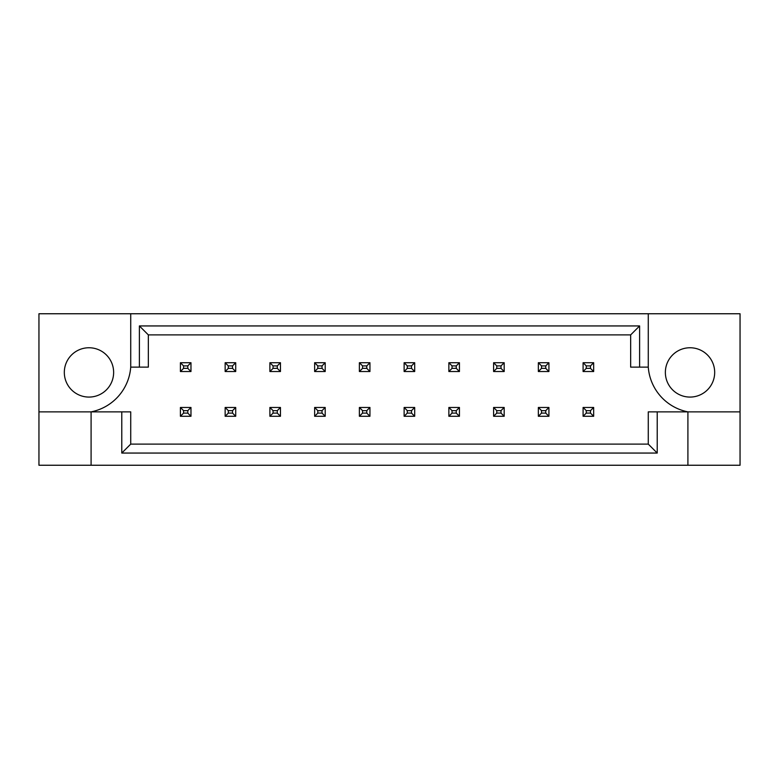 <?xml version="1.0" encoding="UTF-8"?>
<svg xmlns="http://www.w3.org/2000/svg" width="779" height="779" viewBox="0 0 779 779"><rect width="100%" height="100%" fill="white"/><g stroke="black" fill="none" stroke-linecap="round" stroke-linejoin="round"><path stroke-width="1.17" d="M113.637 372.411A24.665 24.665 0 0 1 88.981 397.076A24.665 24.665 0 0 1 64.316 372.411A24.665 24.665 0 0 1 88.981 347.755A24.665 24.665 0 0 1 113.637 372.411M665.363 372.411A24.665 24.665 0 0 0 690.019 397.076A24.665 24.665 0 0 0 714.684 372.411A24.665 24.665 0 0 0 690.019 347.755A24.665 24.665 0 0 0 665.363 372.411M38.95 411.867L38.95 465.248L740.05 465.248L740.05 313.752L38.95 313.752L38.95 411.867L91.094 411.867A49.32 49.32 0 0 0 130.726 367.133L130.726 313.752M648.274 313.752L648.274 367.133A49.32 49.32 0 0 0 687.906 411.867L687.906 465.248M657.223 411.867L657.223 453.057L121.777 453.057L121.777 411.867L130.726 411.867L130.726 444.108L648.274 444.108L648.274 411.867L740.05 411.867M91.094 465.248L91.094 411.867L121.777 411.867M648.274 367.133L630.659 367.133L630.659 334.892L148.341 334.892L148.341 367.133L130.726 367.133M139.392 367.133L139.392 325.943L639.608 325.943L639.608 367.133M657.223 453.057L648.274 444.108M121.777 453.057L130.726 444.108M139.392 325.943L148.341 334.892M639.608 325.943L630.659 334.892M586.266 365.896L586.266 368.36L590.492 368.36L590.492 365.896L586.266 365.896L583.091 362.722L593.666 362.722L590.492 365.896M593.666 362.722L593.666 371.534L590.492 368.36M586.266 368.36L583.091 371.534L583.091 362.722M593.666 371.534L583.091 371.534M586.266 410.64L586.266 413.104L590.492 413.104L590.492 410.64L586.266 410.64L583.091 407.466L593.666 407.466L590.492 410.64M593.666 407.466L593.666 416.278L590.492 413.104M586.266 413.104L583.091 416.278L583.091 407.466M593.666 416.278L583.091 416.278M541.522 365.896L541.522 368.36L545.748 368.36L545.748 365.896L541.522 365.896L538.347 362.722L548.922 362.722L545.748 365.896M548.922 362.722L548.922 371.534L545.748 368.36M541.522 368.36L538.347 371.534L538.347 362.722M548.922 371.534L538.347 371.534M541.522 410.64L541.522 413.104L545.748 413.104L545.748 410.64L541.522 410.64L538.347 407.466L548.922 407.466L545.748 410.64M548.922 407.466L548.922 416.278L545.748 413.104M541.522 413.104L538.347 416.278L538.347 407.466M548.922 416.278L538.347 416.278M496.778 365.896L496.778 368.36L501.004 368.36L501.004 365.896L496.778 365.896L493.604 362.722L504.179 362.722L501.004 365.896M504.179 362.722L504.179 371.534L501.004 368.36M496.778 368.36L493.604 371.534L493.604 362.722M504.179 371.534L493.604 371.534M407.29 365.896L407.29 368.36L411.516 368.36L411.516 365.896L407.29 365.896L404.126 362.722L414.691 362.722L411.516 365.896M414.691 362.722L414.691 371.534L411.516 368.36M407.29 368.36L404.126 371.534L404.126 362.722M414.691 371.534L404.126 371.534M317.803 365.896L317.803 368.36L322.029 368.36L322.029 365.896L317.803 365.896L314.638 362.722L325.203 362.722L322.029 365.896M325.203 362.722L325.203 371.534L322.029 368.36M317.803 368.36L314.638 371.534L314.638 362.722M325.203 371.534L314.638 371.534M228.315 365.896L228.315 368.36L232.541 368.36L232.541 365.896L228.315 365.896L225.15 362.722L235.716 362.722L232.541 365.896M235.716 362.722L235.716 371.534L232.541 368.36M228.315 368.36L225.15 371.534L225.15 362.722M235.716 371.534L225.15 371.534M496.778 410.64L496.778 413.104L501.004 413.104L501.004 410.64L496.778 410.64L493.604 407.466L504.179 407.466L501.004 410.64M504.179 407.466L504.179 416.278L501.004 413.104M496.778 413.104L493.604 416.278L493.604 407.466M504.179 416.278L493.604 416.278M407.29 410.64L407.29 413.104L411.516 413.104L411.516 410.64L407.29 410.64L404.126 407.466L414.691 407.466L411.516 410.64M414.691 407.466L414.691 416.278L411.516 413.104M407.29 413.104L404.126 416.278L404.126 407.466M414.691 416.278L404.126 416.278M317.803 410.64L317.803 413.104L322.029 413.104L322.029 410.64L317.803 410.64L314.638 407.466L325.203 407.466L322.029 410.64M325.203 407.466L325.203 416.278L322.029 413.104M317.803 413.104L314.638 416.278L314.638 407.466M325.203 416.278L314.638 416.278M228.315 410.64L228.315 413.104L232.541 413.104L232.541 410.64L228.315 410.64L225.15 407.466L235.716 407.466L232.541 410.64M235.716 407.466L235.716 416.278L232.541 413.104M228.315 413.104L225.15 416.278L225.15 407.466M235.716 416.278L225.15 416.278M452.034 365.896L452.034 368.36L456.26 368.36L456.26 365.896L452.034 365.896L448.86 362.722L459.435 362.722L456.26 365.896M459.435 362.722L459.435 371.534L456.26 368.36M452.034 368.36L448.86 371.534L448.86 362.722M459.435 371.534L448.86 371.534M362.547 365.896L362.547 368.36L366.773 368.36L366.773 365.896L362.547 365.896L359.382 362.722L369.947 362.722L366.773 365.896M369.947 362.722L369.947 371.534L366.773 368.36M362.547 368.36L359.382 371.534L359.382 362.722M369.947 371.534L359.382 371.534M273.059 365.896L273.059 368.36L277.285 368.36L277.285 365.896L273.059 365.896L269.894 362.722L280.459 362.722L277.285 365.896M280.459 362.722L280.459 371.534L277.285 368.36M273.059 368.36L269.894 371.534L269.894 362.722M280.459 371.534L269.894 371.534M183.571 365.896L183.571 368.36L187.797 368.36L187.797 365.896L183.571 365.896L180.407 362.722L190.972 362.722L187.797 365.896M190.972 362.722L190.972 371.534L187.797 368.36M183.571 368.36L180.407 371.534L180.407 362.722M190.972 371.534L180.407 371.534M452.034 410.64L452.034 413.104L456.26 413.104L456.26 410.64L452.034 410.64L448.86 407.466L459.435 407.466L456.26 410.64M459.435 407.466L459.435 416.278L456.26 413.104M452.034 413.104L448.86 416.278L448.86 407.466M459.435 416.278L448.86 416.278M362.547 410.64L362.547 413.104L366.773 413.104L366.773 410.64L362.547 410.64L359.382 407.466L369.947 407.466L366.773 410.64M369.947 407.466L369.947 416.278L366.773 413.104M362.547 413.104L359.382 416.278L359.382 407.466M369.947 416.278L359.382 416.278M273.059 410.64L273.059 413.104L277.285 413.104L277.285 410.64L273.059 410.64L269.894 407.466L280.459 407.466L277.285 410.64M280.459 407.466L280.459 416.278L277.285 413.104M273.059 413.104L269.894 416.278L269.894 407.466M280.459 416.278L269.894 416.278M183.571 410.64L183.571 413.104L187.797 413.104L187.797 410.64L183.571 410.64L180.407 407.466L190.972 407.466L187.797 410.64M190.972 407.466L190.972 416.278L187.797 413.104M183.571 413.104L180.407 416.278L180.407 407.466M190.972 416.278L180.407 416.278"/></g></svg>
